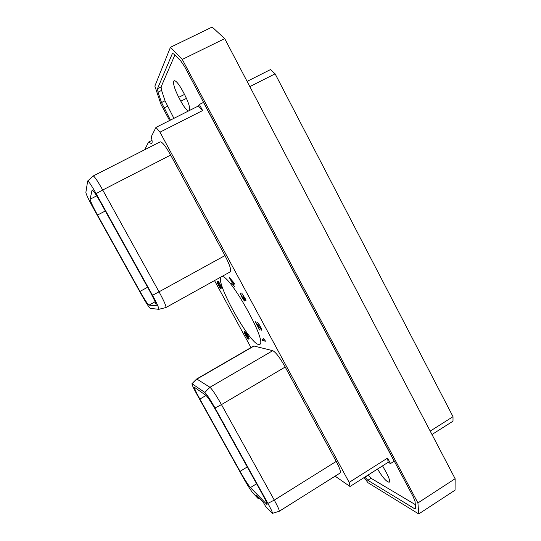 <?xml version="1.0" encoding="UTF-8"?>
<svg xmlns="http://www.w3.org/2000/svg" width="541" height="541" viewBox="0 0 541 541"><rect width="100%" height="100%" fill="white"/><g stroke="black" fill="none" stroke-linecap="round" stroke-linejoin="round"><path stroke-width="0.81" d="M247.095 81.38L270.439 69.6L275.105 73.819L453.02 416.671L430.203 431.109M275.105 73.819L249.841 86.621M431.982 434.511L453.006 421.182L453.02 416.671M364.086 477.568L367.975 482.7L418.72 513.95L455.062 490.166L455.13 478.717L224.711 38.627L212.153 27.05L170.435 47.304L154.861 86.1L161.035 104.528L169.631 120.501M418.72 513.95L417.923 502.947L455.13 478.717M417.923 502.947L182.283 59.429L170.435 47.304M224.711 38.627L182.283 59.429M170.429 120.102L161.509 102.54L158.046 92.159L157.499 88.704L172.457 53.356L174.263 54.31L180.91 61.147L184.495 66.442L413.297 496.909L415.075 501.622L415.569 507.837L415.319 508.723L414.237 508.499L367.839 480.293L364.837 477.088M368.002 475.086L371.025 478.271L415.312 504.611M161.509 102.54L165.019 100.795L173.904 118.344M165.019 100.795L161.597 90.401L158.046 92.159M174.892 54.959L161.076 86.939L161.597 90.401M189.614 110.411C190.114 107.449 188.43 102.154 184.562 94.526L182.425 90.516C178.652 83.747 175.872 80.474 174.08 80.71C172.714 82.861 174.27 88.393 178.74 97.306L180.816 101.187C183.92 106.834 186.469 110.107 188.457 111M377.537 469.04C382.737 477.642 386.632 482.031 389.222 482.193C390.129 481.267 389.277 478.278 386.673 473.24L382.548 465.855M159.967 132.173L349.161 482.389L350.02 486.487L388.127 462.325L390.507 463.542L394.186 461.209L203.47 102.405L199.379 104.474L202.618 110.56L159.967 132.173L155.964 127.406L151.209 136.826C152.332 140.856 152.434 143.128 151.521 143.656L148.545 142.114L144.697 149.735M350.02 486.487L335.102 476.168M191.967 383.677L196.633 379.018L253.743 345.97L272.759 350.669C275.761 352.218 279.907 357.669 285.202 367.021L336.218 461.419C339.728 468.087 341.026 471.955 340.106 473.023L279.21 511.292L272.36 513.355C272.765 512.868 271.278 509.541 267.903 503.373L215 407.975C210.185 399.474 206.784 394.288 204.809 392.421L191.967 383.677C191.859 384.61 193.522 388.201 196.958 394.457L243.612 478.345C247.737 485.642 250.909 490.613 253.12 493.243L258.348 498.782L256.292 495.069L263.481 502.623L265.617 506.471L272.36 513.355M250.97 347.572L214.52 280.576M87.656 181.025L93.194 175.981L160.19 141.843C162.172 141.776 165.654 146.178 170.645 155.064L224.975 255.582C229.709 264.738 231.494 270.148 230.324 271.812L165.925 307.538L158.763 309.33C159.182 308.424 157.1 303.751 152.515 295.305L96.122 193.61C91.443 185.333 88.623 181.134 87.656 181.025L85.87 192.427C86.147 194.327 88.433 199.196 92.727 207.041L142.067 295.758C146.327 303.291 149.079 307.491 150.324 308.35L158.763 309.33M221.553 276.681L221.736 276.64C229.005 273.083 267.978 342.744 259.66 344.374L258.537 344.468C249.164 343.278 214.635 281.016 221.141 276.904M262.696 340.607L265.597 341.229L263.481 338.578L264.711 340.12L262.135 339.572L262.696 340.607L263.852 339.937M255.352 321.726L259.626 330.03L255.981 322.936L261.864 330.395L261.344 328.421L258.524 323.417L257.523 322.274L260.302 326.757L261.154 329.307L255.352 321.726M243.93 300.532L244.938 300.985L244.187 299.045L245.952 300.985L245.377 298.903L241.699 293.033L245.425 299.613L245.526 300.16L244.843 299.626L242.862 296.705L244.383 299.863L244.417 300.397L243.876 300.113L240.048 292.857L242.267 297.956L244.174 300.397M234.01 282.875L229.201 277.317L232.366 283.153L231.616 283.227L232.184 284.275L232.934 284.208L234.49 286.622L233.171 284.187L234.645 284.052L234.01 282.875L232.596 283.132L230.006 278.338L233.793 283.017M217.915 282.551L220.309 286.696L220.6 288.177L217.009 282.382L220.004 287.9L220.965 288.921L221.127 288.475L217.725 281.969L218.557 281.875L222.25 288.373L218.3 281.104L217.198 281.239L218.064 282.47M248.495 338.727L245.059 332.336L246.933 334.169L249.212 338.801L247.704 335.204L245.817 332.397L244.485 331.572L244.356 332.674L245.864 335.772L247.731 338.551L248.461 339.085L248.495 338.727M349.161 482.389L387.593 458.071L388.127 462.325M390.507 463.542L387.593 458.071M199.379 104.474L198.358 105.995L202.618 110.56M155.964 127.406L198.358 105.995M148.545 142.114L152.014 140.356M250.415 487.576C248.021 484.75 244.573 479.34 240.055 471.36L199.859 399.075C196.045 392.124 194.246 388.215 194.469 387.342L205.844 395.275C207.994 397.331 211.68 402.957 216.894 412.161L262.06 493.602C265.678 500.209 267.328 503.86 267.004 504.564L250.415 487.576L256.603 483.762M259.558 498.504L258.348 498.782M196.633 379.018L192.231 383.725M272.759 350.669L209.949 387.288L196.904 379.085L254.175 345.942M204.809 392.421L209.949 387.288C212.221 389.317 216.055 395.086 221.452 404.607L215 407.975M336.218 461.419L274.287 500.107L221.452 404.607L285.202 367.021M267.903 503.373L274.287 500.107C277.952 506.822 279.596 510.555 279.21 511.292M139.984 291.41C144.65 299.66 147.652 304.231 148.998 305.144L156.227 305.685C156.538 304.495 154.253 299.403 149.37 290.416L101.295 203.741C96.318 194.922 93.248 190.331 92.092 189.965L90.117 199.223C90.374 201.225 92.842 206.5 97.515 215.048L139.984 291.41L147.612 287.244M224.975 255.582L159.04 291.809C164.038 301.039 166.33 306.28 165.925 307.538M152.515 295.305L159.04 291.809L102.716 190.013L96.122 193.61M93.194 175.981C94.445 176.292 97.617 180.971 102.716 190.013L170.645 155.064M261.377 330.105L261.864 329.821M260.951 329.618L261.668 329.205M244.336 300.985L244.884 300.674M245.492 300.749L245.966 300.485M233.171 284.187L234.354 283.525M232.934 284.208L234.314 283.437M232.184 284.275L234.273 283.376M233.489 283.044L233.698 283.43M217.725 281.969L218.53 281.523M220.518 288.515L221.059 288.218M247.731 338.551L248.333 338.213M244.221 332.093L244.924 331.687M245.256 332.377L245.594 332.181M245.059 332.336L245.499 332.086M248.028 338.341L246.189 336.076L244.674 332.458L248.319 338.179M244.674 332.458L245.431 332.025M415.549 507.641L414.237 508.499M371.025 478.271L367.839 480.293M368.178 475.309L365.013 477.318M163.93 108.017L167.419 106.266M161.076 86.939L157.499 88.704M172.917 53.343L172.153 53.715M178.74 97.306L184.508 94.425M180.816 101.187L186.456 98.361M266.186 504.023L266.923 503.563M240.055 471.36L247.278 466.944M199.859 399.075L206.06 395.451M97.515 215.048L105.319 210.99M90.117 199.223L96.67 195.849M148.998 305.144L155.105 301.77"/></g></svg>
